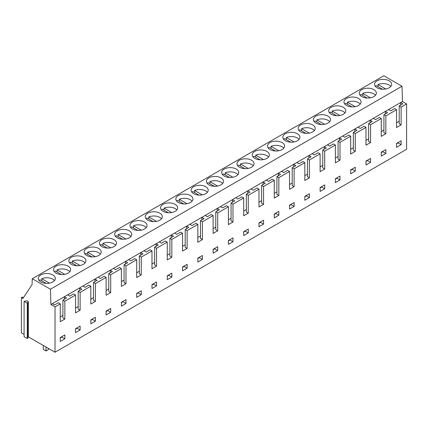 <?xml version="1.0" encoding="UTF-8"?>
<svg xmlns="http://www.w3.org/2000/svg" width="428" height="428" viewBox="0 0 428 428"><rect width="100%" height="100%" fill="white"/><g stroke="black" fill="none" stroke-linecap="round" stroke-linejoin="round"><path stroke-width="0.64" d="M390.801 86.413A8.539 4.927 0 0 0 385.494 83.802A8.539 4.927 0 0 0 378.042 84.557L385.714 88.987M382.434 89.211L376.207 85.616A8.539 4.927 0 0 0 375.377 86.413M378.042 86.675L378.042 84.557M375.517 95.241A8.539 4.927 0 0 0 370.209 92.63A8.539 4.927 0 0 0 362.757 93.384L370.429 97.814M367.149 98.039L360.922 94.444A8.539 4.927 0 0 0 360.092 95.241M362.757 95.503L362.757 93.384M27.948 337.082L28.355 336.847L55.03 352.244L406.6 149.27L406.6 103.908L402.47 101.522L402.015 86.258L383.825 75.756L32.255 278.73L32.068 284.652L22.93 298.412L21.4 297.53L21.4 332.829L24.091 334.386M23.369 297.749L22.197 297.069L21.4 297.53M27.948 302.821L27.948 338.12L27.269 338.516L24.091 336.681L24.091 301.376L26.98 300.75L28.355 301.547L27.804 301.863L27.948 302.821L27.269 303.211L24.091 301.376M402.015 86.258L50.445 289.232L32.255 278.73M74.975 265.531A8.539 4.927 0 0 0 85.916 260.802A8.539 4.927 0 0 0 79.779 256.067A8.539 4.927 0 0 0 68.838 260.802A8.539 4.927 0 0 0 74.975 265.531M49.209 273.717A8.539 4.927 0 0 0 38.269 278.451A8.539 4.927 0 0 0 44.4 283.181A8.539 4.927 0 0 0 55.346 278.451A8.539 4.927 0 0 0 49.209 273.717M59.685 274.353A8.539 4.927 0 0 0 70.631 269.624A8.539 4.927 0 0 0 64.494 264.895A8.539 4.927 0 0 0 53.553 269.624A8.539 4.927 0 0 0 59.685 274.353M166.685 212.577A8.539 4.927 0 0 0 177.631 207.848A8.539 4.927 0 0 0 171.494 203.118A8.539 4.927 0 0 0 160.554 207.848A8.539 4.927 0 0 0 166.685 212.577M140.924 220.768A8.539 4.927 0 0 0 129.978 225.497A8.539 4.927 0 0 0 136.115 230.227A8.539 4.927 0 0 0 147.055 225.497A8.539 4.927 0 0 0 140.924 220.768M151.4 221.404A8.539 4.927 0 0 0 162.346 216.675A8.539 4.927 0 0 0 156.209 211.946A8.539 4.927 0 0 0 145.269 216.675A8.539 4.927 0 0 0 151.4 221.404M258.4 159.628A8.539 4.927 0 0 0 269.346 154.899A8.539 4.927 0 0 0 263.209 150.169A8.539 4.927 0 0 0 252.269 154.899A8.539 4.927 0 0 0 258.4 159.628M232.639 167.819A8.539 4.927 0 0 0 221.693 172.548A8.539 4.927 0 0 0 227.83 177.278A8.539 4.927 0 0 0 238.771 172.548A8.539 4.927 0 0 0 232.639 167.819M243.115 168.455A8.539 4.927 0 0 0 254.055 163.721A8.539 4.927 0 0 0 247.924 158.991A8.539 4.927 0 0 0 236.978 163.721A8.539 4.927 0 0 0 243.115 168.455M350.115 106.679A8.539 4.927 0 0 0 361.055 101.95A8.539 4.927 0 0 0 354.924 97.215A8.539 4.927 0 0 0 343.978 101.95A8.539 4.927 0 0 0 350.115 106.679M324.349 114.865A8.539 4.927 0 0 0 313.408 119.599A8.539 4.927 0 0 0 319.545 124.329A8.539 4.927 0 0 0 330.486 119.599A8.539 4.927 0 0 0 324.349 114.865M334.83 115.501A8.539 4.927 0 0 0 345.77 110.772A8.539 4.927 0 0 0 339.639 106.042A8.539 4.927 0 0 0 328.693 110.772A8.539 4.927 0 0 0 334.83 115.501M385.494 79.565A8.539 4.927 0 0 0 374.554 84.295A8.539 4.927 0 0 0 380.685 89.029A8.539 4.927 0 0 0 391.631 84.295A8.539 4.927 0 0 0 385.494 79.565M370.209 88.393A8.539 4.927 0 0 0 359.269 93.122A8.539 4.927 0 0 0 365.4 97.852A8.539 4.927 0 0 0 376.346 93.122A8.539 4.927 0 0 0 370.209 88.393M288.975 141.978A8.539 4.927 0 0 0 299.916 137.249A8.539 4.927 0 0 0 293.779 132.519A8.539 4.927 0 0 0 282.838 137.249A8.539 4.927 0 0 0 288.975 141.978M278.494 141.342A8.539 4.927 0 0 0 267.554 146.071A8.539 4.927 0 0 0 273.685 150.8A8.539 4.927 0 0 0 284.631 146.071A8.539 4.927 0 0 0 278.494 141.342M304.26 133.151A8.539 4.927 0 0 0 315.201 128.421A8.539 4.927 0 0 0 309.064 123.692A8.539 4.927 0 0 0 298.123 128.421A8.539 4.927 0 0 0 304.26 133.151M197.26 194.927A8.539 4.927 0 0 0 208.201 190.198A8.539 4.927 0 0 0 202.064 185.468A8.539 4.927 0 0 0 191.123 190.198A8.539 4.927 0 0 0 197.26 194.927M186.779 194.291A8.539 4.927 0 0 0 175.838 199.025A8.539 4.927 0 0 0 181.975 203.755A8.539 4.927 0 0 0 192.916 199.025A8.539 4.927 0 0 0 186.779 194.291M212.545 186.105A8.539 4.927 0 0 0 223.486 181.376A8.539 4.927 0 0 0 217.349 176.641A8.539 4.927 0 0 0 206.408 181.376A8.539 4.927 0 0 0 212.545 186.105M105.545 247.882A8.539 4.927 0 0 0 116.486 243.147A8.539 4.927 0 0 0 110.349 238.417A8.539 4.927 0 0 0 99.408 243.147A8.539 4.927 0 0 0 105.545 247.882M95.064 247.245A8.539 4.927 0 0 0 84.123 251.974A8.539 4.927 0 0 0 90.26 256.704A8.539 4.927 0 0 0 101.201 251.974A8.539 4.927 0 0 0 95.064 247.245M120.83 239.054A8.539 4.927 0 0 0 131.771 234.325A8.539 4.927 0 0 0 125.639 229.595A8.539 4.927 0 0 0 114.693 234.325A8.539 4.927 0 0 0 120.83 239.054M402.47 101.522L50.895 304.501L50.445 289.232M406.6 103.908L401.127 107.064L399.201 105.951L399.201 123.783L401.127 124.89L396.542 127.539L396.542 109.712L385.842 115.892L385.842 133.718L381.257 136.366L381.257 118.54L370.557 124.714L370.557 142.545L365.972 145.188L365.972 127.362L355.272 133.541L355.272 151.368L350.687 154.016L350.687 136.19L339.987 142.369L339.987 160.195L335.397 162.843L335.397 145.012L324.697 151.191L324.697 169.017L320.112 171.665L320.112 153.839L309.412 160.019L309.412 177.845L304.827 180.493L304.827 162.661L294.127 168.841L294.127 186.667L289.542 189.315L289.542 171.489L278.842 177.668L278.842 195.494L274.257 198.143L274.257 180.316L263.557 186.49L263.557 204.316L258.972 206.965L258.972 189.139L248.272 195.318L248.272 213.144L243.687 215.792L243.687 197.966L232.987 204.14L232.987 221.971L228.397 224.614L228.397 206.788L217.697 212.967L217.697 230.794L213.112 233.442L213.112 215.616L202.412 221.795L202.412 239.621L197.827 242.269L197.827 224.438L187.127 230.617L187.127 248.443L182.542 251.092L182.542 233.265L171.842 239.445L171.842 257.271L167.257 259.919L167.257 242.088L156.557 248.267L156.557 266.093L151.972 268.741L151.972 250.915L141.272 257.094L141.272 274.92L136.687 277.569L136.687 259.743L125.987 265.916L125.987 283.743L121.397 286.391L121.397 268.565L110.697 274.744L110.697 292.57L106.112 295.218L106.112 277.392L95.412 283.566L95.412 301.398L90.827 304.041L90.827 286.214L80.127 292.394L80.127 310.22L75.542 312.868L75.542 295.042L64.842 301.221L64.842 319.047L60.257 321.695L60.257 303.864L55.03 306.887L50.895 304.501M399.201 105.951L402.839 103.854L400.635 102.581L400.635 105.128M401.127 107.064L401.127 124.89M55.03 352.244L55.03 306.887M95.412 317.282L90.827 319.93L90.827 323.809L95.412 321.166L95.412 317.282M355.272 171.136L350.687 173.784L350.687 169.9L355.272 167.252L355.272 171.136L352.212 169.37L350.687 170.253M401.127 144.659L401.127 140.78L396.542 143.428L396.542 147.307L401.127 144.659L398.072 142.899L398.072 142.545M141.272 290.805L136.687 293.453L136.687 297.337L141.272 294.689L141.272 290.805M324.697 188.785L324.697 184.901L320.112 187.55L320.112 191.434L324.697 188.785L321.642 187.02L321.642 186.667M294.127 206.435L294.127 202.556L289.542 205.199L289.542 209.083L294.127 206.435L291.072 204.67L289.542 205.552M213.112 253.21L213.112 249.326L217.697 246.678L217.697 250.562L213.112 253.21M197.827 262.038L197.827 258.154L202.412 255.505L202.412 259.389L197.827 262.038M381.257 156.134L381.257 152.25L385.842 149.602L385.842 153.486L381.257 156.134M278.842 215.263L274.257 217.911L274.257 214.027L278.842 211.379L278.842 215.263L275.787 213.497L275.787 213.144M370.557 158.43L365.972 161.078L365.972 164.957L370.557 162.314L370.557 158.43M171.842 273.155L167.257 275.803L167.257 279.687L171.842 277.039L171.842 273.155M156.557 281.982L151.972 284.625L151.972 288.509L156.557 285.861L156.557 281.982M339.987 179.963L335.397 182.612L335.397 178.727L339.987 176.079L339.987 179.963L336.927 178.198L335.397 179.081M228.397 244.383L228.397 240.504L232.987 237.856L232.987 241.74L228.397 244.383M263.557 224.09L258.972 226.733L258.972 222.854L263.557 220.206L263.557 224.09L260.497 222.325L258.972 223.207M125.987 303.516L125.987 299.632L121.397 302.28L121.397 306.159L125.987 303.516L122.927 301.751L121.397 302.633M110.697 312.338L110.697 308.454L106.112 311.103L106.112 314.987L110.697 312.338L107.642 310.573L106.112 311.456M243.687 235.561L243.687 231.676L248.272 229.028L248.272 232.912L243.687 235.561M187.127 264.327L182.542 266.976L182.542 270.86L187.127 268.212L187.127 264.327M309.412 197.613L304.827 200.261L304.827 196.377L309.412 193.729L309.412 197.613L306.357 195.847L304.827 196.73M80.127 329.988L75.542 332.636L75.542 328.752L80.127 326.104L80.127 329.988L77.072 328.223L75.542 329.105M64.842 338.815L60.257 341.464L60.257 337.58L64.842 334.931L64.842 338.815L61.787 337.05L60.257 337.933M381.257 118.54L379.331 117.427L375.511 119.631L373.302 118.358M370.557 124.714L368.631 123.606L372.269 121.504L370.065 120.231L370.065 122.777M385.842 115.892L383.916 114.779L387.554 112.676L385.35 111.403L385.35 113.95M383.916 130.059L381.257 131.594M396.542 109.712L394.616 108.6L390.796 110.809L388.587 109.536M399.201 121.231L396.542 122.766M383.916 114.779L383.916 132.605L385.842 133.718M385.842 153.486L382.787 151.721L381.257 152.603M382.787 151.721L382.787 151.368M398.072 142.899L396.542 143.781M360.232 104.063A8.539 4.927 0 0 0 354.924 101.452A8.539 4.927 0 0 0 347.466 102.206L355.144 106.636M351.859 106.861L345.637 103.266A8.539 4.927 0 0 0 344.808 104.063M347.466 104.325L347.466 102.206M344.947 112.89A8.539 4.927 0 0 0 339.639 110.28A8.539 4.927 0 0 0 332.182 111.034L339.859 115.464M336.574 115.688L330.346 112.093A8.539 4.927 0 0 0 329.523 112.89M332.182 113.153L332.182 111.034M329.656 121.718A8.539 4.927 0 0 0 324.349 119.102A8.539 4.927 0 0 0 316.897 119.856L324.568 124.291M321.289 124.511L315.062 120.915A8.539 4.927 0 0 0 314.238 121.718M316.897 121.975L316.897 119.856M355.272 133.541L353.346 132.429L356.984 130.331L354.775 129.053L354.775 131.605M365.972 127.362L364.046 126.249L360.221 128.459L358.017 127.186M353.346 132.429L353.346 150.255L355.272 151.368M353.346 147.708L350.687 149.244M350.687 136.19L348.761 135.077L344.936 137.281L342.732 136.008M339.987 142.369L338.061 141.256L341.699 139.154L339.49 137.88L339.49 140.427M338.061 141.256L338.061 159.082L339.987 160.195M338.061 156.536L335.397 158.071M335.397 145.012L333.471 143.904L329.651 146.109L327.447 144.835M324.697 151.191L322.771 150.078L326.409 147.981L324.205 146.708L324.205 149.254M368.631 123.606L368.631 141.433L370.557 142.545M368.631 138.886L365.972 140.421M352.212 169.37L352.212 169.017M336.927 178.198L336.927 177.845M370.557 162.314L367.497 160.548L367.497 160.195M367.497 160.548L365.972 161.431M314.371 130.54A8.539 4.927 0 0 0 309.064 127.929A8.539 4.927 0 0 0 301.612 128.684L309.284 133.113M306.004 133.338L299.777 129.743A8.539 4.927 0 0 0 298.953 130.54M301.612 130.802L301.612 128.684M299.086 139.368A8.539 4.927 0 0 0 293.779 136.751A8.539 4.927 0 0 0 286.327 137.511L293.999 141.941M290.719 142.16L284.492 138.565A8.539 4.927 0 0 0 283.668 139.368M286.327 139.624L286.327 137.511M283.801 148.19A8.539 4.927 0 0 0 278.494 145.579A8.539 4.927 0 0 0 271.042 146.333L278.714 150.763M275.434 150.988L269.207 147.393A8.539 4.927 0 0 0 268.377 148.19M271.042 148.452L271.042 146.333M309.412 160.019L307.486 158.906L311.124 156.803L308.92 155.53L308.92 158.076M320.112 153.839L318.186 152.726L314.366 154.931L312.162 153.657M307.486 158.906L307.486 176.732L309.412 177.845M307.486 174.185L304.827 175.721M304.827 162.661L302.901 161.554L299.081 163.758L296.877 162.485M294.127 168.841L292.201 167.728L295.839 165.631L293.635 164.357L293.635 166.904M292.201 167.728L292.201 185.554L294.127 186.667M292.201 183.007L289.542 184.543M289.542 171.489L287.616 170.376L283.796 172.586L281.587 171.312M278.842 177.668L276.916 176.555L280.554 174.453L278.35 173.179L278.35 175.726M322.771 150.078L322.771 167.904L324.697 169.017M322.771 165.358L320.112 166.893M306.357 195.847L306.357 195.494M291.072 204.67L291.072 204.316M321.642 187.02L320.112 187.903M268.517 157.017A8.539 4.927 0 0 0 263.209 154.401A8.539 4.927 0 0 0 255.757 155.161L263.429 159.591M260.149 159.815L253.922 156.22A8.539 4.927 0 0 0 253.092 157.017M255.757 157.279L255.757 155.161M253.232 165.839A8.539 4.927 0 0 0 247.924 163.229A8.539 4.927 0 0 0 240.466 163.983L248.144 168.413M244.859 168.637L238.637 165.042A8.539 4.927 0 0 0 237.808 165.839M240.466 166.101L240.466 163.983M237.947 174.667A8.539 4.927 0 0 0 232.639 172.056A8.539 4.927 0 0 0 225.181 172.81L232.859 177.24M229.574 177.465L223.346 173.87A8.539 4.927 0 0 0 222.523 174.667M225.181 174.929L225.181 172.81M263.557 186.49L261.631 185.377L265.269 183.28L263.065 182.007L263.065 184.554M274.257 180.316L272.331 179.204L268.511 181.408L266.302 180.135M261.631 185.377L261.631 203.209L263.557 204.316M261.631 200.657L258.972 202.198M258.972 189.139L257.046 188.026L253.221 190.235L251.017 188.962M248.272 195.318L246.346 194.205L249.984 192.102L247.775 190.829L247.775 193.376M246.346 194.205L246.346 212.031L248.272 213.144M246.346 209.485L243.687 211.02M243.687 197.966L241.761 196.853L237.936 199.057L235.732 197.784M232.987 204.14L231.061 203.032L234.699 200.93L232.49 199.657L232.49 202.203M276.916 176.555L276.916 194.382L278.842 195.494M276.916 191.835L274.257 193.37M260.497 222.325L260.497 221.971M248.272 232.912L245.212 231.147L243.687 232.03M245.212 231.147L245.212 230.794M275.787 213.497L274.257 214.38M222.656 183.489A8.539 4.927 0 0 0 217.349 180.878A8.539 4.927 0 0 0 209.897 181.633L217.568 186.062M214.289 186.287L208.061 182.692A8.539 4.927 0 0 0 207.238 183.489M209.897 183.751L209.897 181.633M207.371 192.316A8.539 4.927 0 0 0 202.064 189.706A8.539 4.927 0 0 0 194.612 190.46L202.284 194.89M199.004 195.114L192.777 191.519A8.539 4.927 0 0 0 191.953 192.316M194.612 192.579L194.612 190.46M192.086 201.144A8.539 4.927 0 0 0 186.779 198.528A8.539 4.927 0 0 0 179.327 199.282L186.999 203.717M183.719 203.937L177.492 200.341A8.539 4.927 0 0 0 176.668 201.144M179.327 201.401L179.327 199.282M217.697 212.967L215.771 211.855L219.409 209.757L217.205 208.479L217.205 211.031M228.397 206.788L226.471 205.675L222.651 207.885L220.447 206.612M215.771 211.855L215.771 229.681L217.697 230.794M215.771 227.134L213.112 228.67M213.112 215.616L211.186 214.503L207.366 216.707L205.162 215.434M202.412 221.795L200.486 220.682L204.124 218.58L201.92 217.306L201.92 219.853M200.486 220.682L200.486 238.508L202.412 239.621M200.486 235.962L197.827 237.497M197.827 224.438L195.901 223.33L192.081 225.535L189.877 224.261M187.127 230.617L185.201 229.504L188.839 227.407L186.635 226.134L186.635 228.68M231.061 203.032L231.061 220.859L232.987 221.971M231.061 218.312L228.397 219.848M217.697 250.562L214.642 248.796L213.112 249.679M214.642 248.796L214.642 248.443M202.412 259.389L199.357 257.624L197.827 258.507M199.357 257.624L199.357 257.271M232.987 241.74L229.927 239.974L229.927 239.621M229.927 239.974L228.397 240.857M176.801 209.966A8.539 4.927 0 0 0 171.494 207.355A8.539 4.927 0 0 0 164.042 208.11L171.714 212.539M168.434 212.764L162.207 209.169A8.539 4.927 0 0 0 161.377 209.966M164.042 210.228L164.042 208.11M161.517 218.794A8.539 4.927 0 0 0 156.209 216.177A8.539 4.927 0 0 0 148.757 216.937L156.429 221.367M153.149 221.586L146.922 217.991A8.539 4.927 0 0 0 146.092 218.794M148.757 219.05L148.757 216.937M146.232 227.616A8.539 4.927 0 0 0 140.924 225.005A8.539 4.927 0 0 0 133.466 225.759L141.144 230.189M137.859 230.414L131.637 226.819A8.539 4.927 0 0 0 130.808 227.616M133.466 227.878L133.466 225.759M171.842 239.445L169.916 238.332L173.554 236.229L171.35 234.956L171.35 237.503M182.542 233.265L180.616 232.153L176.796 234.357L174.587 233.083M169.916 238.332L169.916 256.158L171.842 257.271M169.916 253.611L167.257 255.147M167.257 242.088L165.331 240.98L161.511 243.184L159.302 241.911M156.557 248.267L154.631 247.154L158.269 245.057L156.065 243.783L156.065 246.33M154.631 247.154L154.631 264.98L156.557 266.093M154.631 262.434L151.972 263.969M151.972 250.915L150.046 249.802L146.221 252.012L144.017 250.738M141.272 257.094L139.346 255.981L142.984 253.879L140.775 252.606L140.775 255.152M185.201 229.504L185.201 247.331L187.127 248.443M185.201 244.784L182.542 246.319M171.842 277.039L168.787 275.274L167.257 276.156M168.787 275.274L168.787 274.92M156.557 285.861L153.497 284.096L151.972 284.978M153.497 284.096L153.497 283.743M187.127 268.212L184.072 266.446L184.072 266.093M184.072 266.446L182.542 267.329M130.947 236.443A8.539 4.927 0 0 0 125.639 233.827A8.539 4.927 0 0 0 118.182 234.587L125.859 239.017M122.574 239.241L116.346 235.646A8.539 4.927 0 0 0 115.523 236.443M118.182 236.705L118.182 234.587M115.656 245.265A8.539 4.927 0 0 0 110.349 242.655A8.539 4.927 0 0 0 102.897 243.409L110.568 247.839M107.289 248.063L101.062 244.468A8.539 4.927 0 0 0 100.238 245.265M102.897 245.528L102.897 243.409M100.371 254.093A8.539 4.927 0 0 0 95.064 251.482A8.539 4.927 0 0 0 87.612 252.236L95.284 256.666M92.004 256.891L85.777 253.296A8.539 4.927 0 0 0 84.953 254.093M87.612 254.355L87.612 252.236M125.987 265.916L124.061 264.804L127.699 262.706L125.49 261.433L125.49 263.98M136.687 259.743L134.761 258.63L130.936 260.834L128.732 259.561M124.061 264.804L124.061 282.635L125.987 283.743M124.061 280.083L121.397 281.624M121.397 268.565L119.471 267.452L115.651 269.661L113.447 268.388M110.697 274.744L108.771 273.631L112.409 271.529L110.205 270.255L110.205 272.802M108.771 273.631L108.771 291.457L110.697 292.57M108.771 288.911L106.112 290.446M106.112 277.392L104.186 276.279L100.366 278.484L98.162 277.21M95.412 283.566L93.486 282.459L97.124 280.356L94.92 279.083L94.92 281.629M139.346 255.981L139.346 273.808L141.272 274.92M139.346 271.261L136.687 272.796M122.927 301.751L122.927 301.398M107.642 310.573L107.642 310.22M141.272 294.689L138.212 292.923L138.212 292.57M138.212 292.923L136.687 293.806M85.086 262.915A8.539 4.927 0 0 0 79.779 260.304A8.539 4.927 0 0 0 72.327 261.059L79.999 265.488M76.719 265.713L70.492 262.118A8.539 4.927 0 0 0 69.668 262.915M72.327 263.177L72.327 261.059M69.801 271.743A8.539 4.927 0 0 0 64.494 269.132A8.539 4.927 0 0 0 57.042 269.886L64.714 274.316M61.434 274.541L55.207 270.945A8.539 4.927 0 0 0 54.377 271.743M57.042 272.005L57.042 269.886M54.517 280.57A8.539 4.927 0 0 0 49.209 277.954A8.539 4.927 0 0 0 41.757 278.708L49.429 283.143M46.149 283.363L39.922 279.768A8.539 4.927 0 0 0 39.092 280.57M41.757 280.827L41.757 278.708M46.026 347.049L46.026 350.987L43.276 349.398L43.276 345.46M46.026 350.987L48.316 349.66L48.316 348.371M28.355 336.847L28.355 301.547M27.269 338.516L27.269 303.211M80.127 292.394L78.201 291.281L81.839 289.184L79.635 287.905L79.635 290.457M90.827 286.214L88.901 285.101L85.081 287.311L82.877 286.038M78.201 291.281L78.201 309.107L80.127 310.22M78.201 306.56L75.542 308.096M75.542 295.042L73.616 293.929L69.796 296.133L67.587 294.86M64.842 301.221L62.916 300.108L66.554 298.006L64.35 296.732L64.35 299.279M62.916 300.108L62.916 317.934L64.842 319.047M62.916 315.388L60.257 316.923M60.257 303.864L58.331 302.757L54.511 304.961L52.302 303.687M93.486 282.459L93.486 300.285L95.412 301.398M93.486 297.738L90.827 299.274M77.072 328.223L77.072 327.869M61.787 337.05L61.787 336.697M95.412 321.166L92.357 319.4L92.357 319.047M92.357 319.4L90.827 320.283"/></g></svg>
